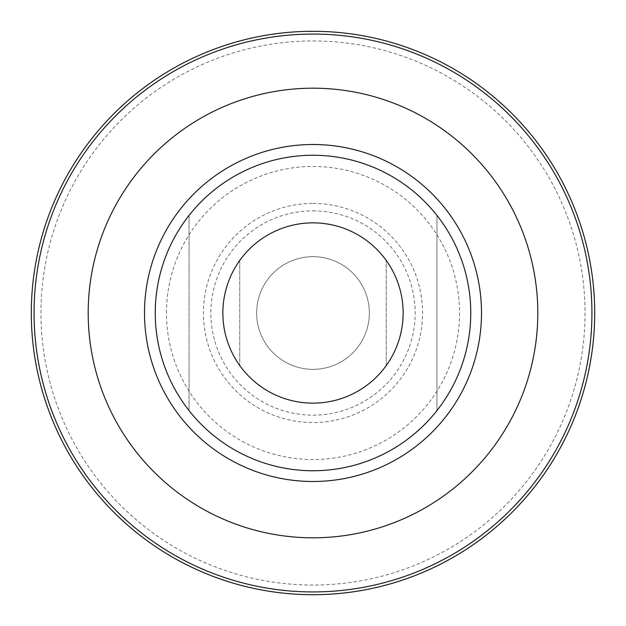 <?xml version="1.0" encoding="UTF-8"?>
<svg xmlns="http://www.w3.org/2000/svg" width="626" height="626" viewBox="0 0 626 626"><rect width="100%" height="100%" fill="white"/><g stroke="black" fill="none" stroke-linecap="round" stroke-linejoin="round"><path stroke-width="0.47" stroke-dasharray="3.13 2.35" d="M313 256.66A56.34 56.34 0 0 1 369.34 313A56.34 56.34 0 0 1 313 369.34A56.34 56.34 0 0 1 256.66 313A56.34 56.34 0 0 1 313 256.66A56.34 56.34 0 0 1 369.34 313A56.34 56.34 0 0 1 313 369.34A56.34 56.34 0 0 1 256.66 313A56.34 56.34 0 0 1 313 256.66M313 222.856A90.144 90.144 0 0 1 403.144 313A90.144 90.144 0 0 1 313 403.144A90.144 90.144 0 0 1 222.856 313A90.144 90.144 0 0 1 313 222.856M386.242 365.553A90.144 90.144 0 0 0 386.242 260.447A90.144 90.144 0 0 1 386.242 365.553L386.242 260.447L386.242 365.553M313 40.964A272.036 272.036 0 0 1 585.036 313A272.036 272.036 0 0 1 313 585.036A272.036 272.036 0 0 1 40.964 313A272.036 272.036 0 0 1 313 40.964M313 31.3A281.7 281.7 0 0 1 594.7 313A281.7 281.7 0 0 1 313 594.7A281.7 281.7 0 0 1 31.3 313A281.7 281.7 0 0 1 313 31.3M313 31.41A281.59 281.59 0 0 1 594.59 313A281.59 281.59 0 0 1 313 594.59A281.59 281.59 0 0 1 31.41 313A281.59 281.59 0 0 1 313 31.41A281.59 281.59 0 0 1 594.59 313A281.59 281.59 0 0 1 313 594.59A281.59 281.59 0 0 1 31.41 313A281.59 281.59 0 0 1 313 31.41M166.461 313A146.539 146.539 0 0 1 313 166.461A146.539 146.539 0 0 1 459.539 313A146.539 146.539 0 0 1 313 459.539A146.539 146.539 0 0 1 166.461 313M239.758 260.447A90.144 90.144 0 0 0 239.758 365.553A90.144 90.144 0 0 1 239.758 260.447L239.758 365.553L239.758 260.447M313 210.852A102.148 102.148 0 0 1 415.148 313A102.148 102.148 0 0 1 313 415.148A102.148 102.148 0 0 1 210.852 313A102.148 102.148 0 0 1 313 210.852M313 203.442A109.558 109.558 0 0 1 422.558 313A109.558 109.558 0 0 1 313 422.558A109.558 109.558 0 0 1 203.442 313A109.558 109.558 0 0 1 313 203.442M155.248 313A157.752 157.752 0 0 0 313 470.752A157.752 157.752 0 0 0 470.752 313A157.752 157.752 0 0 1 436.948 410.586A157.752 157.752 0 0 0 313 155.248A157.752 157.752 0 0 0 189.052 410.586A157.752 157.752 0 0 1 189.052 215.414A157.752 157.752 0 0 0 155.248 313M436.948 215.414A157.752 157.752 0 0 1 470.752 313A157.752 157.752 0 0 0 436.948 215.414L436.948 410.586L436.948 215.414M189.052 215.414L189.052 410.586L189.052 215.414"/><path stroke-width="0.94" d="M313 222.856A90.144 90.144 0 0 1 403.144 313A90.144 90.144 0 0 1 313 403.144A90.144 90.144 0 0 1 222.856 313A90.144 90.144 0 0 1 313 222.856M313 31.3A281.7 281.7 0 0 1 594.7 313A281.7 281.7 0 0 1 313 594.7A281.7 281.7 0 0 1 31.3 313A281.7 281.7 0 0 1 313 31.3M155.248 313A157.752 157.752 0 0 0 313 470.752A157.752 157.752 0 0 0 470.752 313A157.752 157.752 0 0 0 313 155.248A157.752 157.752 0 0 0 155.248 313M313 34.07A278.93 278.93 0 0 1 591.93 313A278.93 278.93 0 0 1 313 591.93A278.93 278.93 0 0 1 34.07 313A278.93 278.93 0 0 1 313 34.07M313 88.196A224.804 224.804 0 0 1 537.804 313A224.804 224.804 0 0 1 313 537.804A224.804 224.804 0 0 1 88.196 313A224.804 224.804 0 0 1 313 88.196M313 144.504A168.496 168.496 0 0 1 481.496 313A168.496 168.496 0 0 1 313 481.496A168.496 168.496 0 0 1 144.504 313A168.496 168.496 0 0 1 313 144.504"/></g></svg>
